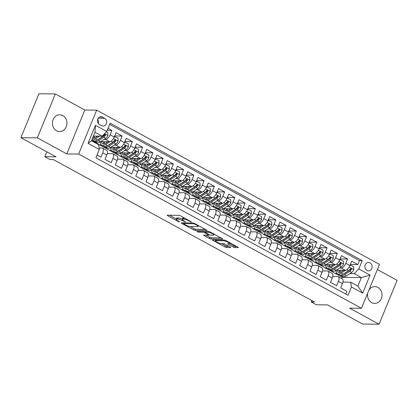 <?xml version="1.0" encoding="UTF-8"?>
<svg xmlns="http://www.w3.org/2000/svg" width="418" height="418" viewBox="0 0 418 418"><rect width="100%" height="100%" fill="white"/><g stroke="black" fill="none" stroke-linecap="round" stroke-linejoin="round"><path stroke-width="0.63" d="M191.585 222.094L180.649 215.887A1.285 0.272 -157.7 0 0 178.993 215.333L167.367 215.207A1.285 0.272 -157.7 0 0 167.179 215.265A1.285 0.272 -157.7 0 0 167.728 215.745L178.413 221.577L179.698 221.921L177.932 220.829A4.117 0.862 -157.7 0 1 176.192 219.288A4.117 0.862 -157.7 0 1 176.783 219.1L177.754 219.11A4.117 0.862 -157.7 0 1 183.037 220.887L185.576 222.031L183.941 220.897A4.117 0.862 -157.7 0 1 182.201 219.356A4.117 0.862 -157.7 0 1 182.791 219.163L183.758 219.173A4.117 0.862 -157.7 0 1 189.046 220.95L191.585 222.094M367.715 293.096A8.391 7.258 90.6 0 0 371.665 302.606A8.391 7.258 90.6 0 0 374.685 303.405A8.391 7.258 90.6 0 0 381.848 296.885A8.391 7.258 90.6 0 0 377.893 287.417A8.391 7.258 90.6 0 0 374.868 286.617A8.391 7.258 90.6 0 0 369.01 289.93M62.794 115.572A8.391 7.258 90.6 0 0 59.769 114.772A8.391 7.258 90.6 0 0 52.605 121.293A8.391 7.258 90.6 0 0 56.566 130.761A8.391 7.258 90.6 0 0 59.586 131.56A8.391 7.258 90.6 0 0 66.749 125.039A8.391 7.258 90.6 0 0 62.794 115.572M370.071 262.885A4.196 3.631 90.6 0 0 368.561 262.483A4.196 3.631 90.6 0 0 364.982 265.743A4.196 3.631 90.6 0 0 366.957 270.477A4.196 3.631 90.6 0 0 368.472 270.874A4.196 3.631 90.6 0 0 372.051 267.614A4.196 3.631 90.6 0 0 370.071 262.885M229.931 242.764L229.607 243.563A3.443 0.721 -157.7 0 1 229.111 243.725L227.836 243.71A1.285 0.272 -157.7 0 0 227.648 243.772A1.285 0.272 -157.7 0 0 228.197 244.253L233.275 247.022A1.285 0.272 -157.7 0 0 234.926 247.576L238.187 247.613A1.285 0.272 -157.7 0 0 238.375 247.555A1.285 0.272 -157.7 0 0 237.826 247.069L225.96 240.601A1.285 0.272 -157.7 0 0 224.309 240.042L212.678 239.916A1.285 0.272 -157.7 0 0 212.496 239.979A1.285 0.272 -157.7 0 0 213.039 240.46L224.905 246.933A1.285 0.272 -157.7 0 0 226.561 247.487L230.501 247.529A1.285 0.272 -157.7 0 0 230.684 247.472A1.285 0.272 -157.7 0 0 230.14 246.991L225.062 244.216A1.285 0.272 -157.7 0 0 223.411 243.663L221.456 243.642A3.443 0.721 -157.7 0 1 217.731 242.508A3.443 0.721 -157.7 0 1 215.578 240.867A3.443 0.721 -157.7 0 1 216.075 240.705L223.729 240.789A3.443 0.721 -157.7 0 1 227.449 241.923A3.443 0.721 -157.7 0 1 229.607 243.563L233.761 245.836A1.285 0.272 -157.7 0 0 235.412 246.39L236.604 246.406M37.354 137.851L66.817 153.918L84.817 110.018L55.359 93.951L37.354 137.851L20.9 137.674L55.996 156.813L44.804 156.693L49.93 159.488L53.222 159.524L314.524 302.026L311.232 301.995L316.353 304.785L327.545 304.91L362.641 324.049L379.095 324.227L397.1 280.326L377.365 269.563M66.817 153.918L78.662 154.043L361.481 308.285L349.636 308.16L379.095 324.227M206.905 230.553A1.285 0.272 -157.7 0 0 207.093 230.496A1.285 0.272 -157.7 0 0 206.549 230.01L194.678 223.541A1.285 0.272 -157.7 0 0 193.027 222.982L181.396 222.857A1.285 0.272 -157.7 0 0 181.213 222.919A1.285 0.272 -157.7 0 0 181.757 223.4L193.628 229.874A1.285 0.272 -157.7 0 0 195.279 230.428L207.004 230.323M210.317 232.068L222.188 238.542A1.285 0.272 -157.7 0 1 222.731 239.023A1.285 0.272 -157.7 0 1 222.548 239.086L210.918 238.96A1.285 0.272 -157.7 0 1 209.266 238.401L204.188 235.632A1.285 0.272 -157.7 0 1 203.644 235.151A1.285 0.272 -157.7 0 1 203.827 235.088L208.545 235.141A1.285 0.272 -157.7 0 0 208.728 235.083A1.285 0.272 -157.7 0 0 208.185 234.602L204.815 232.763A1.285 0.272 -157.7 0 0 203.164 232.204L198.252 232.152L196.847 231.384L208.666 231.515A1.285 0.272 -157.7 0 1 210.317 232.068M20.9 137.674L38.905 93.773L55.359 93.951M350.336 264.495L357.824 264.578L351.674 261.224L349.897 265.555L345.801 263.319A5.246 2.393 118.6 0 1 341.224 268.037L339.63 268.022M340.085 258.909L347.577 258.988L341.428 255.633L339.651 259.965L335.555 257.728A5.246 2.393 118.6 0 1 330.972 262.447L329.379 262.431M329.839 253.318L337.331 253.402L331.181 250.048L329.405 254.379L325.308 252.143A5.246 2.393 118.6 0 1 320.726 256.861L319.133 256.84M319.592 247.733L327.085 247.811L320.935 244.457L319.159 248.788L315.062 246.552A5.246 2.393 118.6 0 1 310.48 251.27L308.886 251.255M309.346 242.142L316.834 242.226L310.689 238.871L308.912 243.203L304.811 240.967A5.246 2.393 118.6 0 1 300.234 245.685L298.64 245.664M299.1 236.557L306.587 236.635L300.443 233.281L298.666 237.612L294.565 235.376A5.246 2.393 118.6 0 1 289.987 240.094L288.394 240.078M288.854 230.966L296.341 231.044L290.191 227.695L288.415 232.021L284.318 229.79A5.246 2.393 118.6 0 1 279.741 234.508L278.148 234.488M278.602 225.375L286.095 225.459L279.945 222.104L278.169 226.436L274.072 224.2A5.246 2.393 118.6 0 1 269.49 228.918L267.896 228.902M268.356 219.79L275.849 219.868L269.699 216.519L267.922 220.845L263.826 218.614A5.246 2.393 118.6 0 1 259.244 223.327L257.65 223.311M258.11 214.199L265.602 214.282L259.453 210.928L257.676 215.26L253.58 213.023A5.246 2.393 118.6 0 1 248.997 217.741L247.404 217.726M247.864 208.613L255.351 208.692L249.206 205.337L247.43 209.669L243.328 207.432A5.246 2.393 118.6 0 1 238.751 212.151L237.158 212.135M237.617 203.023L245.105 203.106L238.96 199.752L237.184 204.083L233.082 201.847A5.246 2.393 118.6 0 1 228.505 206.565L226.911 206.544M227.371 197.437L234.859 197.515L228.709 194.161L226.932 198.493L222.836 196.256A5.246 2.393 118.6 0 1 218.259 200.974L216.665 200.959M217.12 191.846L224.612 191.925L218.462 188.575L216.686 192.907L212.59 190.671A5.246 2.393 118.6 0 1 208.007 195.389L206.414 195.368M206.873 186.256L214.366 186.339L208.216 182.985L206.44 187.316L202.343 185.08A5.246 2.393 118.6 0 1 197.761 189.798L196.167 189.782M196.627 180.67L204.12 180.748L197.97 177.399L196.194 181.725L192.092 179.494A5.246 2.393 118.6 0 1 187.515 184.207L185.921 184.192M186.381 175.079L193.868 175.163L187.724 171.808L185.947 176.14L181.846 173.904A5.246 2.393 118.6 0 1 177.269 178.622L175.675 178.606M176.135 169.494L183.622 169.572L177.478 166.223L175.701 170.549L171.599 168.318A5.246 2.393 118.6 0 1 167.022 173.031L165.429 173.015M165.889 163.903L173.376 163.987L167.226 160.632L165.45 164.964L161.353 162.727A5.246 2.393 118.6 0 1 156.776 167.446L155.182 167.43M155.637 158.317L163.13 158.396L156.98 155.041L155.203 159.373L151.107 157.137A5.246 2.393 118.6 0 1 146.525 161.855L144.931 161.839M145.391 152.727L152.883 152.81L146.734 149.456L144.957 153.787L140.861 151.551A5.246 2.393 118.6 0 1 136.278 156.269L134.685 156.248M135.145 147.141L142.637 147.22L136.487 143.865L134.711 148.197L130.609 145.96A5.246 2.393 118.6 0 1 126.032 150.679L124.439 150.663M124.898 141.55L132.386 141.629L126.241 138.28L124.465 142.611L120.363 140.375A5.246 2.393 118.6 0 1 115.786 145.093L114.192 145.072M114.652 135.96L122.14 136.043L115.995 132.689L114.218 137.02A5.246 2.393 118.6 0 1 109.636 141.739L100.644 141.639M97.065 155.036L100.947 157.147L102.723 152.821A5.246 2.393 118.6 0 0 102.598 148.186A5.246 2.393 118.6 0 0 102.034 148.045L99.123 148.014M102.598 148.186L106.7 150.423A5.246 2.393 118.6 0 1 106.82 155.052L105.043 159.383L111.193 162.738L112.97 158.406A5.246 2.393 118.6 0 0 112.85 153.772A5.246 2.393 118.6 0 0 112.28 153.631L107.295 153.578M112.85 153.772L116.946 156.008A5.246 2.393 -61.4 0 1 117.066 160.643L115.29 164.974L121.439 168.329L123.216 163.997A5.246 2.393 118.6 0 0 123.096 159.362A5.246 2.393 118.6 0 0 122.531 159.221L117.542 159.169M123.096 159.362L127.192 161.599A5.246 2.393 -61.4 0 1 127.312 166.233L125.536 170.56L131.686 173.914L133.462 169.583A5.246 2.393 118.6 0 0 133.342 164.948A5.246 2.393 118.6 0 0 132.778 164.812L127.788 164.755M133.342 164.948L137.438 167.184A5.246 2.393 -61.4 0 1 137.564 171.819L135.787 176.15L141.932 179.505L143.708 175.173A5.246 2.393 118.6 0 0 143.588 170.539A5.246 2.393 118.6 0 0 143.024 170.398L138.034 170.345M143.588 170.539L147.69 172.775A5.246 2.393 -61.4 0 1 147.81 177.41L146.034 181.741L152.183 185.09L153.955 180.759A5.246 2.393 118.6 0 0 153.834 176.13A5.246 2.393 118.6 0 0 153.27 175.988L148.28 175.931M153.834 176.13L157.936 178.361A5.246 2.393 -61.4 0 1 158.056 182.995L156.28 187.327L162.43 190.681L164.206 186.35A5.246 2.393 118.6 0 0 164.081 181.715A5.246 2.393 118.6 0 0 163.516 181.574L158.532 181.522M164.081 181.715L168.182 183.951A5.246 2.393 -61.4 0 1 168.302 188.586L166.526 192.917L172.676 196.267L174.452 191.94A5.246 2.393 118.6 0 0 174.332 187.306A5.246 2.393 118.6 0 0 173.763 187.165L168.778 187.112M174.332 187.306L178.429 189.542A5.246 2.393 -61.4 0 1 178.549 194.171L176.772 198.503L182.922 201.857L184.699 197.526A5.246 2.393 118.6 0 0 184.578 192.891A5.246 2.393 118.6 0 0 184.014 192.75L179.024 192.698M184.578 192.891L188.675 195.128A5.246 2.393 -61.4 0 1 188.795 199.762L187.018 204.094L193.168 207.448L194.945 203.117A5.246 2.393 118.6 0 0 194.825 198.482A5.246 2.393 118.6 0 0 194.26 198.341L189.27 198.289M194.825 198.482L198.921 200.718A5.246 2.393 -61.4 0 1 199.046 205.353L197.27 209.679L203.414 213.034L205.191 208.702A5.246 2.393 118.6 0 0 205.071 204.068A5.246 2.393 118.6 0 0 204.506 203.932L199.517 203.874M205.071 204.068L209.172 206.304A5.246 2.393 -61.4 0 1 209.293 210.938L207.516 215.27L213.666 218.624L215.437 214.293A5.246 2.393 118.6 0 0 215.317 209.658A5.246 2.393 118.6 0 0 214.753 209.517L209.763 209.465M215.317 209.658L219.419 211.895A5.246 2.393 -61.4 0 1 219.539 216.529L217.762 220.856L223.912 224.21L225.689 219.878A5.246 2.393 118.6 0 0 225.563 215.244A5.246 2.393 118.6 0 0 224.999 215.108L220.014 215.051M225.563 215.244L229.665 217.48A5.246 2.393 -61.4 0 1 229.785 222.115L228.009 226.446L234.158 229.801L235.935 225.469A5.246 2.393 118.6 0 0 235.815 220.835A5.246 2.393 118.6 0 0 235.245 220.694L230.261 220.641M235.815 220.835L239.911 223.071A5.246 2.393 -61.4 0 1 240.031 227.706L238.255 232.037L244.405 235.386L246.181 231.06A5.246 2.393 118.6 0 0 246.061 226.425A5.246 2.393 118.6 0 0 245.497 226.284L240.507 226.227M246.061 226.425L250.157 228.656A5.246 2.393 -61.4 0 1 250.277 233.291L248.501 237.623L254.651 240.977L256.427 236.645A5.246 2.393 118.6 0 0 256.307 232.011A5.246 2.393 118.6 0 0 255.743 231.87L250.753 231.818M256.307 232.011L260.404 234.247A5.246 2.393 -61.4 0 1 260.529 238.882L258.752 243.213L264.897 246.563L266.674 242.236A5.246 2.393 118.6 0 0 266.553 237.602A5.246 2.393 118.6 0 0 265.989 237.461L260.999 237.408M266.553 237.602L270.655 239.838A5.246 2.393 -61.4 0 1 270.775 244.467L268.999 248.799L275.149 252.153L276.92 247.822A5.246 2.393 118.6 0 0 276.8 243.187A5.246 2.393 118.6 0 0 276.235 243.046L271.251 242.994M276.8 243.187L280.901 245.423A5.246 2.393 -61.4 0 1 281.021 250.058L279.245 254.39L285.395 257.744L287.171 253.412A5.246 2.393 118.6 0 0 287.046 248.778A5.246 2.393 118.6 0 0 286.482 248.637L281.497 248.585M287.046 248.778L291.147 251.014A5.246 2.393 -61.4 0 1 291.268 255.649L289.491 259.975L295.641 263.33L297.417 258.998A5.246 2.393 118.6 0 0 297.297 254.363A5.246 2.393 118.6 0 0 296.728 254.228L291.743 254.17M297.297 254.363L301.394 256.6A5.246 2.393 -61.4 0 1 301.514 261.234L299.737 265.566L305.887 268.92L307.664 264.589A5.246 2.393 118.6 0 0 307.543 259.954A5.246 2.393 118.6 0 0 306.979 259.813L301.989 259.761M307.543 259.954L311.64 262.19A5.246 2.393 -61.4 0 1 311.76 266.825L309.984 271.157L316.133 274.506L317.91 270.174A5.246 2.393 118.6 0 0 317.79 265.545A5.246 2.393 118.6 0 0 317.225 265.404L312.236 265.346M317.79 265.545L321.886 267.776A5.246 2.393 -61.4 0 1 322.012 272.411L320.235 276.742L326.38 280.097L328.156 275.765A5.246 2.393 118.6 0 0 328.036 271.13A5.246 2.393 118.6 0 0 327.472 270.989L322.482 270.937M328.036 271.13L332.138 273.367A5.246 2.393 -61.4 0 1 332.258 278.001L330.481 282.333L336.631 285.682L338.402 281.356A5.246 2.393 118.6 0 0 338.282 276.721A5.246 2.393 118.6 0 0 337.718 276.58L332.733 276.528M334.201 267.959L333.893 267.959M326.824 267.881L324.901 267.86L326.704 267.76M330.779 270.117L328.997 270.096L324.901 267.86M349.897 265.555A5.246 2.393 -61.4 0 1 345.32 270.274L336.328 270.174M323.955 262.373L323.647 262.368M316.578 262.295L314.649 262.274L316.457 262.175M320.533 264.526L318.751 264.505L314.649 262.274M339.651 259.965A5.246 2.393 -61.4 0 1 335.074 264.683L326.077 264.589M313.709 256.783L313.395 256.783M306.331 256.704L304.403 256.683L306.211 256.584M310.287 258.941L308.505 258.92L304.403 256.683M329.405 254.379A5.246 2.393 -61.4 0 1 324.828 259.097L315.83 258.998M303.463 251.197L303.149 251.192M296.08 251.113L294.157 251.093L295.96 250.993M300.04 253.35L298.253 253.329L294.157 251.093M319.159 248.788A5.246 2.393 -61.4 0 1 314.582 253.507L305.584 253.407M293.217 245.606L292.903 245.606M285.834 245.528L283.911 245.507L285.713 245.408M289.794 247.759L288.007 247.743L283.911 245.507M308.912 243.203A5.246 2.393 -61.4 0 1 304.33 247.916L295.338 247.822M282.97 240.021L282.657 240.016M275.587 239.937L273.665 239.916L275.467 239.817M279.543 242.174L277.761 242.153L273.665 239.916M298.666 237.612A5.246 2.393 -61.4 0 1 294.084 242.33L285.092 242.231M272.719 234.43L272.411 234.425M265.341 234.352L263.418 234.331L265.221 234.232M269.296 236.583L267.515 236.567L263.418 234.331M288.415 232.021A5.246 2.393 -61.4 0 1 283.838 236.74L274.845 236.645M262.473 228.839L262.164 228.839M255.095 228.761L253.167 228.74L254.975 228.641M259.05 230.997L257.269 230.976L253.167 228.74M278.169 226.436A5.246 2.393 -61.4 0 1 273.591 231.154L264.594 231.055M252.226 223.254L251.913 223.249M244.849 223.175L242.921 223.155L244.729 223.055M248.804 225.406L247.022 225.391L242.921 223.155M267.922 220.845A5.246 2.393 -61.4 0 1 263.345 225.563L254.348 225.469M241.98 217.663L241.667 217.663M234.597 217.585L232.674 217.564L234.477 217.464M238.558 219.821L236.771 219.8L232.674 217.564M257.676 215.26A5.246 2.393 -61.4 0 1 253.099 219.978L244.102 219.878M231.734 212.078L231.42 212.072M224.351 211.999L222.428 211.978L224.231 211.874M228.312 214.23L226.525 214.209L222.428 211.978M247.43 209.669A5.246 2.393 -61.4 0 1 242.848 214.387L233.855 214.293M221.488 206.487L221.174 206.487M214.105 206.408L212.182 206.387L213.985 206.288M218.06 208.645L216.278 208.624L212.182 206.387M237.184 204.083A5.246 2.393 -61.4 0 1 232.601 208.801L223.609 208.702M211.236 200.901L210.928 200.896M203.859 200.818L201.936 200.797L203.738 200.697M207.814 203.054L206.032 203.033L201.936 200.797M226.932 198.493A5.246 2.393 -61.4 0 1 222.355 203.211L213.363 203.111M200.99 195.31L200.682 195.305M193.612 195.232L191.684 195.211L193.492 195.112M197.568 197.463L195.786 197.448L191.684 195.211M216.686 192.907A5.246 2.393 -61.4 0 1 212.109 197.62L203.111 197.526M190.744 189.725L190.43 189.72M183.366 189.641L181.438 189.62L183.246 189.521M187.321 191.878L185.54 191.857L181.438 189.62M206.44 187.316A5.246 2.393 -61.4 0 1 201.863 192.034L192.865 191.935M180.498 184.134L180.184 184.129M173.115 184.056L171.192 184.035L172.995 183.936M177.075 186.287L175.288 186.271L171.192 184.035M196.194 181.725A5.246 2.393 -61.4 0 1 191.616 186.444L182.619 186.35M170.251 178.543L169.938 178.543M162.868 178.465L160.946 178.444L162.748 178.345M166.829 180.701L165.042 180.68L160.946 178.444M185.947 176.14A5.246 2.393 -61.4 0 1 181.365 180.858L172.373 180.759M160.005 172.958L159.692 172.953M152.622 172.88L150.699 172.859L152.502 172.759M156.578 175.111L154.796 175.09L150.699 172.859M175.701 170.549A5.246 2.393 -61.4 0 1 171.119 175.267L162.127 175.173M149.754 167.367L149.445 167.367M142.376 167.289L140.453 167.268L142.256 167.169M146.331 169.525L144.55 169.504L140.453 167.268M165.45 164.964A5.246 2.393 -61.4 0 1 160.873 169.682L151.88 169.583M139.507 161.782L139.199 161.776M132.13 161.698L130.202 161.682L132.01 161.578M136.085 163.934L134.303 163.913L130.202 161.682M155.203 159.373A5.246 2.393 -61.4 0 1 150.626 164.091L141.629 163.992M129.261 156.191L128.948 156.191M121.884 156.113L119.956 156.092L121.763 155.992M125.839 158.344L124.057 158.328L119.956 156.092M144.957 153.787A5.246 2.393 -61.4 0 1 140.38 158.506L131.383 158.406M119.015 150.605L118.702 150.6M111.632 150.522L109.709 150.501L111.512 150.402M115.593 152.758L113.806 152.737L109.709 150.501M134.711 148.197A5.246 2.393 -61.4 0 1 130.134 152.915L121.136 152.816M108.769 145.015L108.455 145.009M101.386 144.936L99.463 144.915L101.266 144.816M105.346 147.167L103.559 147.152L99.463 144.915M124.465 142.611A5.246 2.393 -61.4 0 1 119.882 147.324L110.89 147.23M99.458 124.444L101.71 125.672A4.065 3.516 90.6 0 0 103.173 126.058A4.065 3.516 90.6 0 0 106.642 122.902A4.065 3.516 90.6 0 0 104.725 118.315L102.473 117.087A4.065 3.516 90.6 0 0 101.01 116.7A4.065 3.516 90.6 0 0 97.54 119.861A4.065 3.516 90.6 0 0 99.458 124.444M78.662 154.043L96.668 110.148L379.487 264.39L361.481 308.285M357.824 264.578L359.454 260.602L362.218 260.633L110.138 123.158L106.736 131.461L102.154 136.179L93.418 136.085M362.218 260.633L358.811 268.936L370.087 275.086L362.688 293.117L351.418 286.973L348.011 295.275L95.931 157.8L99.338 149.498L88.067 143.348L95.461 125.316L106.736 131.461M95.095 141.582L93.313 141.561L91.563 140.605M107.17 130.406L111.893 130.453L110.117 134.784A5.246 2.393 118.6 0 1 105.54 139.502L103.946 139.487M98.523 139.424L98.209 139.424M345.743 294.037L346.877 291.273L340.727 287.918L342.504 283.587A5.246 2.393 -61.4 0 0 342.384 278.952L338.282 276.721M122.14 136.043L120.363 140.375M132.386 141.629L130.609 145.96M142.637 147.22L140.861 151.551M152.883 152.81L151.107 157.137M163.13 158.396L161.353 162.727M173.376 163.987L171.599 168.318M183.622 169.572L181.846 173.904M193.868 175.163L192.092 179.494M204.12 180.748L202.343 185.08M214.366 186.339L212.59 190.671M224.612 191.925L222.836 196.256M234.859 197.515L233.082 201.847M245.105 203.106L243.328 207.432M255.351 208.692L253.58 213.023M265.602 214.282L263.826 218.614M275.849 219.868L274.072 224.2M286.095 225.459L284.318 229.79M296.341 231.044L294.565 235.376M306.587 236.635L304.811 240.967M316.834 242.226L315.062 246.552M327.085 247.811L325.308 252.143M337.331 253.402L335.555 257.728M347.577 258.988L345.801 263.319M359.454 260.602L109.647 124.365M111.893 130.453L108.016 128.336M341.799 278.634L342.321 277.359L361.408 277.568L354.234 273.654L349.876 273.607M344.453 273.55L344.139 273.544M337.07 273.471L335.147 273.45L336.95 273.351M342.321 277.359L335.147 273.45M102.154 136.179L94.98 132.266L91.479 140.809L98.653 144.722L99.338 149.498M84.817 110.018L96.668 110.148M311.823 300.552L311.232 301.995M46.811 151.807L44.804 156.693M342.979 282.113L350.728 282.197L357.902 286.111L361.408 277.568L370.087 275.086M319.023 264.51L324.948 267.739M308.777 258.92L314.702 262.154M298.525 253.334L304.456 256.563M288.279 247.743L294.204 250.978M278.033 242.158L283.958 245.387M267.786 236.567L273.712 239.801M257.54 230.982L263.465 234.211M247.294 225.391L253.219 228.625M237.043 219.805L242.973 223.034M226.796 214.215L232.721 217.444M216.55 208.624L222.475 211.858M206.304 203.038L212.229 206.267M196.058 197.448L201.983 200.682M185.811 191.862L191.737 195.091M175.56 186.271L181.485 189.506M165.314 180.686L171.239 183.915M155.068 175.095L160.993 178.324M144.821 169.504L150.746 172.738M134.575 163.919L140.5 167.148M124.329 158.328L130.254 161.562M114.077 152.742L120.003 155.971M103.831 147.152L109.756 150.386M93.585 141.566L99.51 144.795M329.269 270.101L335.194 273.33M99.646 142.23L100.409 142.648M109.892 147.82L110.655 148.233M120.138 153.406L120.901 153.824M130.385 158.997L131.147 159.41M140.631 164.582L141.394 165M150.882 170.173L151.64 170.586M161.129 175.759L161.891 176.177M171.375 181.349L172.138 181.762M181.621 186.935L182.384 187.353M191.867 192.526L192.63 192.944M202.113 198.116L202.876 198.529M212.365 203.702L213.123 204.12M222.611 209.293L223.374 209.705M232.857 214.878L233.62 215.296M243.104 220.469L243.866 220.882M253.35 226.054L254.113 226.472M263.596 231.645L264.359 232.058M273.847 237.236L274.605 237.649M284.094 242.821L284.857 243.239M294.34 248.412L295.103 248.825M304.586 253.998L305.349 254.416M314.832 259.588L315.595 260.001M325.079 265.174L325.841 265.592M351.418 286.973L350.728 282.197M354.234 273.654L358.811 268.936M335.33 270.765L336.088 271.178M94.98 132.266L95.461 125.316M91.479 140.809L88.067 143.348M362.688 293.117L357.902 286.111M98.267 123.378A4.065 3.516 90.6 0 0 97.692 119.292M184.526 218.003A4.117 0.862 -157.7 0 0 184.249 217.987L183.758 219.173M182.201 219.356L182.687 218.17A4.117 0.862 -157.7 0 1 183.277 217.977L184.249 217.987M182.305 219.1A4.117 0.862 -157.7 0 0 178.24 217.924L177.754 219.11M176.192 219.288L176.678 218.102A4.117 0.862 -157.7 0 1 177.269 217.914L178.24 217.924M169.436 215.228L176.318 218.98M190.232 226.572L194.114 228.688A1.285 0.272 -157.7 0 0 195.765 229.242L205.322 229.346M194.882 224.132L193.722 223.745L183.518 223.635L185.226 224.806A4.117 0.862 -157.7 0 0 190.514 226.587L197.489 226.66A4.117 0.862 -157.7 0 0 198.085 226.467A4.117 0.862 -157.7 0 0 196.34 224.926L194.882 224.132L195.044 223.74M220.965 237.873L211.404 237.769L210.918 238.96M205.896 235.115L209.752 237.215A1.285 0.272 -157.7 0 0 211.404 237.769M205.437 231.65L205.301 231.577A1.285 0.272 -157.7 0 0 205.107 231.473M213.436 235.193A3.443 0.721 -157.7 0 0 213.932 235.036A3.443 0.721 -157.7 0 0 211.78 233.39A3.443 0.721 -157.7 0 0 208.054 232.262L205.358 232.23A1.285 0.272 -157.7 0 0 205.175 232.293A1.285 0.272 -157.7 0 0 205.719 232.774L209.089 234.608A1.285 0.272 -157.7 0 0 210.74 235.167L213.436 235.193M221.54 243.642L225.396 245.747A1.285 0.272 -157.7 0 0 227.047 246.301L228.918 246.322M214.747 239.942L215.735 240.481M97.739 136.132L95.492 137.6A8.329 3.799 118.6 0 1 92.535 138.233M99.646 136.153L95.309 138.985A10.032 4.577 118.6 0 1 91.892 139.8M106.365 131.842L107.797 132.626L107.849 135.557A3.475 1.583 118.6 0 1 105.764 138.301L100.435 141.775A10.032 4.577 118.6 0 1 96.694 142.449L94.745 141.388A10.032 4.577 -61.4 0 0 98.486 140.714L103.816 137.235A3.475 1.583 -61.4 0 0 105.456 135.385L105.143 134.309L104.228 134.716A3.475 1.583 118.6 0 1 102.588 136.566L97.258 140.046A10.032 4.577 118.6 0 1 93.517 140.72L91.882 139.826M96.37 137.026A8.329 3.799 118.6 0 1 96.527 136.116M93.46 136.085A10.032 4.577 -61.4 0 0 93.292 137.741M94.191 140.95A10.032 4.577 -61.4 0 0 94.745 141.388M93.136 136.77A8.329 3.799 -61.4 0 0 93.533 138.374M105.456 135.385L104.51 135.375A1.771 0.81 118.6 0 1 103.998 135.855L98.669 139.335A8.329 3.799 118.6 0 1 97.373 139.967M94.458 138.144A8.329 3.799 118.6 0 1 94.405 136.096M107.99 141.718L105.738 143.191A8.329 3.799 118.6 0 1 102.635 143.75A8.329 3.799 118.6 0 1 101.469 141.65M109.939 141.712L105.555 144.571A10.032 4.577 118.6 0 1 101.82 145.245A10.032 4.577 118.6 0 1 100.362 141.822M114.417 136.534L118.048 138.217L118.095 141.148A3.475 1.583 118.6 0 1 116.011 143.886L110.681 147.366A10.032 4.577 118.6 0 1 106.94 148.04L104.996 146.979A10.032 4.577 -61.4 0 0 108.732 146.305L114.062 142.825A3.475 1.583 -61.4 0 0 115.702 140.976L115.394 139.899L114.475 140.302A3.475 1.583 118.6 0 1 112.834 142.157L107.504 145.631A10.032 4.577 118.6 0 1 103.763 146.305L101.82 145.245M106.616 142.616A8.329 3.799 118.6 0 1 106.773 141.707M114.971 136.54L114.072 137.355M103.706 141.676A10.032 4.577 -61.4 0 0 103.539 143.332M104.437 146.54A10.032 4.577 -61.4 0 0 104.996 146.979M103.377 141.671A8.329 3.799 -61.4 0 0 103.779 143.959M115.702 140.976L114.757 140.965A1.771 0.81 118.6 0 1 114.245 141.441L108.915 144.921A8.329 3.799 118.6 0 1 107.625 145.558M104.704 143.735A8.329 3.799 118.6 0 1 104.657 141.686M118.237 147.308L115.985 148.777A8.329 3.799 118.6 0 1 112.881 149.336A8.329 3.799 118.6 0 1 111.716 147.24M120.185 147.303L115.802 150.161A10.032 4.577 118.6 0 1 112.066 150.835A10.032 4.577 118.6 0 1 110.608 147.413M124.663 142.12L128.295 143.802L128.347 146.734A3.475 1.583 118.6 0 1 126.257 149.477L120.927 152.957A10.032 4.577 118.6 0 1 117.186 153.631L115.243 152.565A10.032 4.577 -61.4 0 0 118.978 151.891L124.308 148.416A3.475 1.583 -61.4 0 0 125.954 146.561L125.64 145.485L124.721 145.892A3.475 1.583 118.6 0 1 123.08 147.742L117.751 151.222A10.032 4.577 118.6 0 1 114.009 151.896L112.066 150.835M116.862 148.202A8.329 3.799 118.6 0 1 117.019 147.293M125.217 142.125L124.318 142.946M113.952 147.261A10.032 4.577 -61.4 0 0 113.785 148.918M114.684 152.126A10.032 4.577 -61.4 0 0 115.243 152.565M113.623 147.256A8.329 3.799 -61.4 0 0 114.03 149.55M125.954 146.561L125.003 146.551A1.771 0.81 118.6 0 1 124.491 147.031L119.161 150.511A8.329 3.799 118.6 0 1 117.871 151.144M114.95 149.32A8.329 3.799 118.6 0 1 114.903 147.272M128.483 152.899L126.231 154.367A8.329 3.799 118.6 0 1 123.127 154.926A8.329 3.799 118.6 0 1 121.962 152.826M130.432 152.889L126.053 155.747A10.032 4.577 118.6 0 1 122.312 156.421A10.032 4.577 118.6 0 1 120.854 153.004M134.909 147.711L138.541 149.393L138.593 152.324A3.475 1.583 118.6 0 1 136.503 155.062L131.174 158.542A10.032 4.577 118.6 0 1 127.433 159.216L125.489 158.156A10.032 4.577 -61.4 0 0 129.23 157.481L134.554 154.002A3.475 1.583 -61.4 0 0 136.2 152.152L135.887 151.076L134.967 151.483A3.475 1.583 118.6 0 1 133.326 153.333L127.997 156.813A10.032 4.577 118.6 0 1 124.261 157.487L122.312 156.421M127.114 153.793A8.329 3.799 118.6 0 1 127.265 152.883M135.469 147.716L134.565 148.536M124.203 152.852A10.032 4.577 -61.4 0 0 124.031 154.508M124.93 157.717A10.032 4.577 -61.4 0 0 125.489 158.156M123.869 152.847A8.329 3.799 -61.4 0 0 124.277 155.141M136.2 152.152L135.254 152.142A1.771 0.81 118.6 0 1 134.737 152.622L129.408 156.097A8.329 3.799 118.6 0 1 128.117 156.734M125.196 154.911A8.329 3.799 118.6 0 1 125.149 152.863M138.729 158.485L136.477 159.953A8.329 3.799 118.6 0 1 133.373 160.512A8.329 3.799 118.6 0 1 132.213 158.417M140.678 158.479L136.299 161.338A10.032 4.577 118.6 0 1 132.558 162.012A10.032 4.577 118.6 0 1 131.1 158.589M145.156 153.296L148.787 154.979L148.839 157.915A3.475 1.583 118.6 0 1 146.749 160.653L141.42 164.133A10.032 4.577 118.6 0 1 137.684 164.807L135.735 163.741A10.032 4.577 -61.4 0 0 139.476 163.067L144.806 159.592A3.475 1.583 -61.4 0 0 146.446 157.738L146.133 156.661L145.218 157.069A3.475 1.583 118.6 0 1 143.573 158.918L138.243 162.398A10.032 4.577 118.6 0 1 134.507 163.072L132.558 162.012M137.36 159.378A8.329 3.799 118.6 0 1 137.512 158.474M145.715 153.307L144.811 154.122M134.45 158.438A10.032 4.577 -61.4 0 0 134.277 160.099M135.176 163.302A10.032 4.577 -61.4 0 0 135.735 163.741M134.115 158.438A8.329 3.799 -61.4 0 0 134.523 160.726M146.446 157.738L145.501 157.732A1.771 0.81 118.6 0 1 144.983 158.208L139.654 161.688A8.329 3.799 118.6 0 1 138.363 162.32M135.442 160.496A8.329 3.799 118.6 0 1 135.395 158.448M148.975 164.075L146.728 165.544A8.329 3.799 118.6 0 1 143.62 166.103A8.329 3.799 118.6 0 1 142.46 164.002M150.924 164.065L146.546 166.923A10.032 4.577 118.6 0 1 142.804 167.597A10.032 4.577 118.6 0 1 141.347 164.18M155.407 158.887L159.033 160.569L159.086 163.501A3.475 1.583 118.6 0 1 156.996 166.239L151.666 169.718A10.032 4.577 118.6 0 1 147.93 170.392L145.981 169.332A10.032 4.577 -61.4 0 0 149.722 168.658L155.052 165.178A3.475 1.583 -61.4 0 0 156.693 163.328L156.379 162.252L155.465 162.659A3.475 1.583 118.6 0 1 153.819 164.509L148.494 167.989A10.032 4.577 118.6 0 1 144.753 168.663L142.804 167.597M147.606 164.969A8.329 3.799 118.6 0 1 147.763 164.06M155.961 158.892L155.062 159.713M144.696 164.028A10.032 4.577 -61.4 0 0 144.529 165.685M145.422 168.893A10.032 4.577 -61.4 0 0 145.981 169.332M144.362 164.023A8.329 3.799 -61.4 0 0 144.769 166.317M156.693 163.328L155.747 163.318A1.771 0.81 118.6 0 1 155.23 163.799L149.9 167.273A8.329 3.799 118.6 0 1 148.609 167.911M145.694 166.087A8.329 3.799 118.6 0 1 145.642 164.039M159.221 169.661L156.975 171.129A8.329 3.799 118.6 0 1 153.871 171.694A8.329 3.799 118.6 0 1 152.706 169.593M161.17 169.656L156.792 172.514A10.032 4.577 118.6 0 1 153.051 173.188A10.032 4.577 118.6 0 1 151.593 169.765M165.653 164.478L169.28 166.16L169.332 169.091A3.475 1.583 118.6 0 1 167.247 171.829L161.918 175.309A10.032 4.577 118.6 0 1 158.176 175.983L156.227 174.923A10.032 4.577 -61.4 0 0 159.969 174.249L165.298 170.769A3.475 1.583 -61.4 0 0 166.939 168.919L166.625 167.837L165.711 168.245A3.475 1.583 118.6 0 1 164.07 170.095L158.741 173.574A10.032 4.577 118.6 0 1 155 174.249L153.051 173.188M157.852 170.554A8.329 3.799 118.6 0 1 158.009 169.651M166.207 164.483L165.309 165.298M154.942 169.614A10.032 4.577 -61.4 0 0 154.775 171.275M155.674 174.484A10.032 4.577 -61.4 0 0 156.227 174.923M154.613 169.614A8.329 3.799 -61.4 0 0 155.015 171.902M166.939 168.919L165.993 168.909A1.771 0.81 118.6 0 1 165.481 169.384L160.151 172.864A8.329 3.799 118.6 0 1 158.856 173.496M155.94 171.673A8.329 3.799 118.6 0 1 155.888 169.624M169.473 175.252L167.221 176.72A8.329 3.799 118.6 0 1 164.117 177.279A8.329 3.799 118.6 0 1 162.952 175.179M171.422 175.241L167.038 178.105A10.032 4.577 118.6 0 1 163.302 178.779A10.032 4.577 118.6 0 1 161.844 175.356M175.9 170.063L179.531 171.746L179.578 174.677A3.475 1.583 118.6 0 1 177.493 177.42L172.164 180.895A10.032 4.577 118.6 0 1 168.423 181.569L166.479 180.508A10.032 4.577 -61.4 0 0 170.215 179.834L175.544 176.354A3.475 1.583 -61.4 0 0 177.185 174.505L176.877 173.428L175.957 173.836A3.475 1.583 118.6 0 1 174.316 175.685L168.987 179.165A10.032 4.577 118.6 0 1 165.246 179.839L163.302 178.779M168.099 176.145A8.329 3.799 118.6 0 1 168.255 175.236M176.453 170.069L175.555 170.889M165.188 175.205A10.032 4.577 -61.4 0 0 165.021 176.861M165.92 180.069A10.032 4.577 -61.4 0 0 166.479 180.508M164.859 175.199A8.329 3.799 -61.4 0 0 165.262 177.493M177.185 174.505L176.239 174.494A1.771 0.81 118.6 0 1 175.727 174.975L170.398 178.455A8.329 3.799 118.6 0 1 169.107 179.087M166.186 177.263A8.329 3.799 118.6 0 1 166.139 175.215M179.719 180.837L177.467 182.311A8.329 3.799 118.6 0 1 174.363 182.87A8.329 3.799 118.6 0 1 173.198 180.769M181.668 180.832L177.284 183.69A10.032 4.577 118.6 0 1 173.548 184.364A10.032 4.577 118.6 0 1 172.091 180.942M186.146 175.654L189.777 177.336L189.829 180.268A3.475 1.583 118.6 0 1 187.739 183.006L182.41 186.485A10.032 4.577 118.6 0 1 178.669 187.159L176.725 186.099A10.032 4.577 -61.4 0 0 180.461 185.425L185.791 181.945A3.475 1.583 -61.4 0 0 187.436 180.095L187.123 179.014L186.203 179.421A3.475 1.583 118.6 0 1 184.563 181.276L179.233 184.751A10.032 4.577 118.6 0 1 175.492 185.425L173.548 184.364M178.345 181.736A8.329 3.799 118.6 0 1 178.502 180.827M186.7 175.659L185.801 176.474M175.435 180.79A10.032 4.577 -61.4 0 0 175.267 182.452M176.166 185.66A10.032 4.577 -61.4 0 0 176.725 186.099M175.105 180.79A8.329 3.799 -61.4 0 0 175.513 183.079M187.436 180.095L186.485 180.085A1.771 0.81 118.6 0 1 185.973 180.56L180.644 184.04A8.329 3.799 118.6 0 1 179.353 184.672M176.433 182.849A8.329 3.799 118.6 0 1 176.386 180.801M189.965 186.428L187.713 187.896A8.329 3.799 118.6 0 1 184.61 188.455A8.329 3.799 118.6 0 1 183.445 186.355M191.914 186.418L187.536 189.281A10.032 4.577 118.6 0 1 183.795 189.955A10.032 4.577 118.6 0 1 182.337 186.532M196.392 181.24L200.023 182.922L200.076 185.853A3.475 1.583 118.6 0 1 197.986 188.596L192.656 192.071A10.032 4.577 118.6 0 1 188.92 192.745L186.971 191.684A10.032 4.577 -61.4 0 0 190.712 191.01L196.037 187.53A3.475 1.583 -61.4 0 0 197.683 185.681L197.369 184.604L196.45 185.012A3.475 1.583 118.6 0 1 194.809 186.862L189.479 190.342A10.032 4.577 118.6 0 1 185.744 191.016L183.795 189.955M188.596 187.321A8.329 3.799 118.6 0 1 188.748 186.412M196.951 181.245L196.047 182.065M185.686 186.381A10.032 4.577 -61.4 0 0 185.514 188.037M186.412 191.245A10.032 4.577 -61.4 0 0 186.971 191.684M185.352 186.376A8.329 3.799 -61.4 0 0 185.759 188.67M197.683 185.681L196.737 185.67A1.771 0.81 118.6 0 1 196.22 186.151L190.89 189.631A8.329 3.799 118.6 0 1 189.6 190.263M186.679 188.44A8.329 3.799 118.6 0 1 186.632 186.391M200.212 192.014L197.96 193.487A8.329 3.799 118.6 0 1 194.856 194.046A8.329 3.799 118.6 0 1 193.696 191.946M202.16 192.008L197.782 194.866A10.032 4.577 118.6 0 1 194.041 195.54A10.032 4.577 118.6 0 1 192.583 192.123M206.638 186.83L210.27 188.513L210.322 191.444A3.475 1.583 118.6 0 1 208.232 194.182L202.902 197.662A10.032 4.577 118.6 0 1 199.167 198.336L197.218 197.275A10.032 4.577 -61.4 0 0 200.959 196.601L206.288 193.121A3.475 1.583 -61.4 0 0 207.929 191.272L207.615 190.195L206.701 190.598A3.475 1.583 118.6 0 1 205.055 192.452L199.726 195.927A10.032 4.577 118.6 0 1 195.99 196.601L194.041 195.54M198.843 192.912A8.329 3.799 118.6 0 1 198.999 192.003M207.197 186.836L206.293 187.651M195.932 191.972A10.032 4.577 -61.4 0 0 195.76 193.628M196.659 196.836A10.032 4.577 -61.4 0 0 197.218 197.275M195.598 191.966A8.329 3.799 -61.4 0 0 196.005 194.255M207.929 191.272L206.983 191.261A1.771 0.81 118.6 0 1 206.466 191.737L201.136 195.216A8.329 3.799 118.6 0 1 199.846 195.854M196.925 194.03A8.329 3.799 118.6 0 1 196.878 191.982M210.458 197.604L208.211 199.072A8.329 3.799 118.6 0 1 205.102 199.632A8.329 3.799 118.6 0 1 203.942 197.536M212.407 197.599L208.028 200.457A10.032 4.577 118.6 0 1 204.287 201.131A10.032 4.577 118.6 0 1 202.829 197.709M216.89 192.416L220.516 194.098L220.568 197.03A3.475 1.583 118.6 0 1 218.478 199.773L213.149 203.252A10.032 4.577 118.6 0 1 209.413 203.927L207.464 202.861A10.032 4.577 -61.4 0 0 211.205 202.187L216.534 198.712A3.475 1.583 -61.4 0 0 218.175 196.857L217.862 195.781L216.947 196.188A3.475 1.583 118.6 0 1 215.301 198.038L209.977 201.518A10.032 4.577 118.6 0 1 206.236 202.192L204.287 201.131M209.089 198.498A8.329 3.799 118.6 0 1 209.246 197.594M217.444 192.426L216.545 193.241M206.178 197.557A10.032 4.577 -61.4 0 0 206.011 199.214M206.905 202.422A10.032 4.577 -61.4 0 0 207.464 202.861M205.844 197.552A8.329 3.799 -61.4 0 0 206.252 199.846M218.175 196.857L217.229 196.847A1.771 0.81 118.6 0 1 216.712 197.327L211.383 200.807A8.329 3.799 118.6 0 1 210.092 201.439M207.176 199.616A8.329 3.799 118.6 0 1 207.124 197.568M220.709 203.195L218.457 204.663A8.329 3.799 118.6 0 1 215.354 205.222A8.329 3.799 118.6 0 1 214.188 203.122M222.653 203.185L218.274 206.043A10.032 4.577 118.6 0 1 214.533 206.717A10.032 4.577 118.6 0 1 213.076 203.3M227.136 198.007L230.762 199.689L230.814 202.62A3.475 1.583 118.6 0 1 228.73 205.358L223.4 208.838A10.032 4.577 118.6 0 1 219.659 209.512L217.71 208.451A10.032 4.577 -61.4 0 0 221.451 207.777L226.781 204.297A3.475 1.583 -61.4 0 0 228.421 202.448L228.108 201.371L227.193 201.779A3.475 1.583 118.6 0 1 225.553 203.629L220.223 207.109A10.032 4.577 118.6 0 1 216.482 207.783L214.533 206.717M219.335 204.089A8.329 3.799 118.6 0 1 219.492 203.179M227.69 198.012L226.791 198.832M216.425 203.148A10.032 4.577 -61.4 0 0 216.258 204.804M217.156 208.012A10.032 4.577 -61.4 0 0 217.71 208.451M216.096 203.143A8.329 3.799 -61.4 0 0 216.498 205.437M228.421 202.448L227.476 202.437A1.771 0.81 118.6 0 1 226.964 202.918L221.634 206.393A8.329 3.799 118.6 0 1 220.338 207.03M217.423 205.207A8.329 3.799 118.6 0 1 217.37 203.158M230.955 208.781L228.703 210.249A8.329 3.799 118.6 0 1 225.6 210.808A8.329 3.799 118.6 0 1 224.435 208.713M232.904 208.775L228.521 211.633A10.032 4.577 118.6 0 1 224.785 212.307A10.032 4.577 118.6 0 1 223.327 208.885M237.382 203.592L241.014 205.275L241.061 208.211A3.475 1.583 118.6 0 1 238.976 210.949L233.646 214.429A10.032 4.577 118.6 0 1 229.905 215.103L227.962 214.042A10.032 4.577 -61.4 0 0 231.697 213.363L237.027 209.888A3.475 1.583 -61.4 0 0 238.668 208.039L238.359 206.957L237.44 207.365A3.475 1.583 118.6 0 1 235.799 209.214L230.47 212.694A10.032 4.577 118.6 0 1 226.728 213.368L224.785 212.307M229.581 209.674A8.329 3.799 118.6 0 1 229.738 208.77M237.936 203.603L237.037 204.418M226.671 208.734A10.032 4.577 -61.4 0 0 226.504 210.395M227.402 213.598A10.032 4.577 -61.4 0 0 227.962 214.042M226.342 208.734A8.329 3.799 -61.4 0 0 226.744 211.022M238.668 208.039L237.722 208.028A1.771 0.81 118.6 0 1 237.21 208.504L231.88 211.983A8.329 3.799 118.6 0 1 230.59 212.616M227.669 210.792A8.329 3.799 118.6 0 1 227.622 208.744M241.202 214.371L238.95 215.84A8.329 3.799 118.6 0 1 235.846 216.399A8.329 3.799 118.6 0 1 234.681 214.298M243.151 214.361L238.767 217.219A10.032 4.577 118.6 0 1 235.031 217.898A10.032 4.577 118.6 0 1 233.573 214.476M247.628 209.183L251.26 210.865L251.312 213.797A3.475 1.583 118.6 0 1 249.222 216.534L243.893 220.014A10.032 4.577 118.6 0 1 240.151 220.688L238.208 219.628A10.032 4.577 -61.4 0 0 241.944 218.954L247.273 215.474A3.475 1.583 -61.4 0 0 248.919 213.624L248.605 212.548L247.686 212.955A3.475 1.583 118.6 0 1 246.045 214.805L240.716 218.285A10.032 4.577 118.6 0 1 236.975 218.959L235.031 217.898M239.827 215.265A8.329 3.799 118.6 0 1 239.984 214.356M248.182 209.188L247.284 210.008M236.917 214.324A10.032 4.577 -61.4 0 0 236.75 215.981M237.649 219.189A10.032 4.577 -61.4 0 0 238.208 219.628M236.588 214.319A8.329 3.799 -61.4 0 0 236.996 216.613M248.919 213.624L247.968 213.614A1.771 0.81 118.6 0 1 247.456 214.094L242.126 217.569A8.329 3.799 118.6 0 1 240.836 218.206M237.915 216.383A8.329 3.799 118.6 0 1 237.868 214.335M251.448 219.957L249.196 221.425A8.329 3.799 118.6 0 1 246.092 221.989A8.329 3.799 118.6 0 1 244.927 219.889M253.397 219.952L249.018 222.81A10.032 4.577 118.6 0 1 245.277 223.484A10.032 4.577 118.6 0 1 243.819 220.061M257.875 214.774L261.506 216.456L261.558 219.387A3.475 1.583 118.6 0 1 259.468 222.125L254.139 225.605A10.032 4.577 118.6 0 1 250.403 226.279L248.454 225.218A10.032 4.577 -61.4 0 0 252.195 224.544L257.519 221.065A3.475 1.583 -61.4 0 0 259.165 219.215L258.852 218.133L257.932 218.541A3.475 1.583 118.6 0 1 256.291 220.391L250.962 223.87A10.032 4.577 118.6 0 1 247.226 224.544L245.277 223.484M250.079 220.856A8.329 3.799 118.6 0 1 250.23 219.946M258.434 214.779L257.53 215.594M247.169 219.91A10.032 4.577 -61.4 0 0 246.996 221.571M247.895 224.779A10.032 4.577 -61.4 0 0 248.454 225.218M246.834 219.91A8.329 3.799 -61.4 0 0 247.242 222.198M259.165 219.215L258.219 219.204A1.771 0.81 118.6 0 1 257.702 219.68L252.373 223.16A8.329 3.799 118.6 0 1 251.082 223.792M248.161 221.968A8.329 3.799 118.6 0 1 248.114 219.92M261.694 225.548L259.442 227.016A8.329 3.799 118.6 0 1 256.339 227.575A8.329 3.799 118.6 0 1 255.179 225.474M263.643 225.537L259.264 228.4A10.032 4.577 118.6 0 1 255.523 229.074A10.032 4.577 118.6 0 1 254.066 225.652M268.121 220.359L271.752 222.042L271.805 224.973A3.475 1.583 118.6 0 1 269.714 227.716L264.385 231.191A10.032 4.577 118.6 0 1 260.649 231.865L258.7 230.804A10.032 4.577 -61.4 0 0 262.441 230.13L267.771 226.65A3.475 1.583 -61.4 0 0 269.411 224.8L269.098 223.724L268.184 224.132A3.475 1.583 118.6 0 1 266.538 225.981L261.208 229.461A10.032 4.577 118.6 0 1 257.472 230.135L255.523 229.074M260.325 226.441A8.329 3.799 118.6 0 1 260.482 225.532M268.68 220.364L267.776 221.185M257.415 225.501A10.032 4.577 -61.4 0 0 257.242 227.157M258.141 230.365A10.032 4.577 -61.4 0 0 258.7 230.804M257.08 225.495A8.329 3.799 -61.4 0 0 257.488 227.789M269.411 224.8L268.466 224.79A1.771 0.81 118.6 0 1 267.948 225.271L262.619 228.75A8.329 3.799 118.6 0 1 261.328 229.383M258.408 227.559A8.329 3.799 118.6 0 1 258.361 225.511M271.94 231.133L269.694 232.607A8.329 3.799 118.6 0 1 266.585 233.166A8.329 3.799 118.6 0 1 265.425 231.065M273.889 231.128L269.511 233.986A10.032 4.577 118.6 0 1 265.77 234.66A10.032 4.577 118.6 0 1 264.312 231.238M278.372 225.95L281.998 227.632L282.051 230.564A3.475 1.583 118.6 0 1 279.961 233.301L274.631 236.781A10.032 4.577 118.6 0 1 270.895 237.455L268.946 236.395A10.032 4.577 -61.4 0 0 272.688 235.721L278.017 232.241A3.475 1.583 -61.4 0 0 279.658 230.391L279.344 229.315L278.43 229.717A3.475 1.583 118.6 0 1 276.784 231.572L271.46 235.047A10.032 4.577 118.6 0 1 267.719 235.721L265.77 234.66M270.571 232.032A8.329 3.799 118.6 0 1 270.728 231.123M278.926 225.955L278.027 226.77M267.661 231.091A10.032 4.577 -61.4 0 0 267.494 232.748M268.387 235.956A10.032 4.577 -61.4 0 0 268.946 236.395M267.327 231.086A8.329 3.799 -61.4 0 0 267.734 233.375M279.658 230.391L278.712 230.381A1.771 0.81 118.6 0 1 278.195 230.856L272.865 234.336A8.329 3.799 118.6 0 1 271.575 234.973M268.659 233.15A8.329 3.799 118.6 0 1 268.607 231.102M282.192 236.724L279.94 238.192A8.329 3.799 118.6 0 1 276.836 238.751A8.329 3.799 118.6 0 1 275.671 236.651M284.135 236.719L279.757 239.577A10.032 4.577 118.6 0 1 276.016 240.251A10.032 4.577 118.6 0 1 274.558 236.828M288.619 231.535L292.245 233.218L292.297 236.149A3.475 1.583 118.6 0 1 290.212 238.892L284.883 242.367A10.032 4.577 118.6 0 1 281.142 243.046L279.193 241.98A10.032 4.577 -61.4 0 0 282.934 241.306L288.263 237.826A3.475 1.583 -61.4 0 0 289.904 235.977L289.59 234.9L288.676 235.308A3.475 1.583 118.6 0 1 287.035 237.158L281.706 240.637A10.032 4.577 118.6 0 1 277.965 241.311L276.016 240.251M280.818 237.617A8.329 3.799 118.6 0 1 280.974 236.708M289.172 231.541L288.274 232.361M277.907 236.677A10.032 4.577 -61.4 0 0 277.74 238.333M278.639 241.541A10.032 4.577 -61.4 0 0 279.193 241.98M277.578 236.672A8.329 3.799 -61.4 0 0 277.98 238.965M289.904 235.977L288.958 235.966A1.771 0.81 118.6 0 1 288.446 236.447L283.117 239.927A8.329 3.799 118.6 0 1 281.821 240.559M278.905 238.735A8.329 3.799 118.6 0 1 278.853 236.687M292.438 242.315L290.186 243.783A8.329 3.799 118.6 0 1 287.082 244.342A8.329 3.799 118.6 0 1 285.917 242.241M294.387 242.304L290.003 245.162A10.032 4.577 118.6 0 1 286.267 245.836A10.032 4.577 118.6 0 1 284.81 242.419M298.865 237.126L302.496 238.809L302.543 241.74A3.475 1.583 118.6 0 1 300.458 244.478L295.129 247.958A10.032 4.577 118.6 0 1 291.388 248.632L289.444 247.571A10.032 4.577 -61.4 0 0 293.18 246.897L298.509 243.417A3.475 1.583 -61.4 0 0 300.15 241.567L299.842 240.491L298.922 240.899A3.475 1.583 118.6 0 1 297.282 242.748L291.952 246.223A10.032 4.577 118.6 0 1 288.211 246.902L286.267 245.836M291.064 243.208A8.329 3.799 118.6 0 1 291.221 242.299M299.419 237.131L298.52 237.952M288.154 242.268A10.032 4.577 -61.4 0 0 287.986 243.924M288.885 247.132A10.032 4.577 -61.4 0 0 289.444 247.571M287.824 242.262A8.329 3.799 -61.4 0 0 288.227 244.551M300.15 241.567L299.204 241.557A1.771 0.81 118.6 0 1 298.692 242.038L293.363 245.512A8.329 3.799 118.6 0 1 292.072 246.15M289.151 244.326A8.329 3.799 118.6 0 1 289.104 242.278M302.684 247.9L300.432 249.368A8.329 3.799 118.6 0 1 297.329 249.927A8.329 3.799 118.6 0 1 296.163 247.832M304.633 247.895L300.249 250.753A10.032 4.577 118.6 0 1 296.514 251.427A10.032 4.577 118.6 0 1 295.056 248.005M309.111 242.712L312.742 244.394L312.795 247.331A3.475 1.583 118.6 0 1 310.705 250.069L305.375 253.548A10.032 4.577 118.6 0 1 301.634 254.222L299.69 253.156A10.032 4.577 -61.4 0 0 303.426 252.482L308.756 249.008A3.475 1.583 -61.4 0 0 310.402 247.153L310.088 246.077L309.168 246.484A3.475 1.583 118.6 0 1 307.528 248.334L302.198 251.814A10.032 4.577 118.6 0 1 298.457 252.488L296.514 251.427M301.31 248.794A8.329 3.799 118.6 0 1 301.467 247.89M309.665 242.722L308.766 243.537M298.4 247.853A10.032 4.577 -61.4 0 0 298.233 249.515M299.131 252.718A10.032 4.577 -61.4 0 0 299.69 253.156M298.071 247.853A8.329 3.799 -61.4 0 0 298.478 250.142M310.402 247.153L309.451 247.142A1.771 0.81 118.6 0 1 308.939 247.623L303.609 251.103A8.329 3.799 118.6 0 1 302.318 251.735M299.398 249.912A8.329 3.799 118.6 0 1 299.351 247.864M312.93 253.491L310.678 254.959A8.329 3.799 118.6 0 1 307.575 255.518A8.329 3.799 118.6 0 1 306.41 253.418M314.879 253.48L310.501 256.339A10.032 4.577 118.6 0 1 306.76 257.013A10.032 4.577 118.6 0 1 305.302 253.595M319.357 248.302L322.989 249.985L323.041 252.916A3.475 1.583 118.6 0 1 320.951 255.654L315.621 259.134A10.032 4.577 118.6 0 1 311.885 259.808L309.937 258.747A10.032 4.577 -61.4 0 0 313.678 258.073L319.002 254.593A3.475 1.583 -61.4 0 0 320.648 252.744L320.334 251.667L319.415 252.075A3.475 1.583 118.6 0 1 317.774 253.925L312.445 257.404A10.032 4.577 118.6 0 1 308.709 258.078L306.76 257.013M311.562 254.384A8.329 3.799 118.6 0 1 311.713 253.475M319.916 248.308L319.012 249.128M308.651 253.444A10.032 4.577 -61.4 0 0 308.479 255.1M309.377 258.308A10.032 4.577 -61.4 0 0 309.937 258.747M308.317 253.439A8.329 3.799 -61.4 0 0 308.724 255.732M320.648 252.744L319.702 252.733A1.771 0.81 118.6 0 1 319.185 253.214L313.855 256.689A8.329 3.799 118.6 0 1 312.565 257.326M309.644 255.502A8.329 3.799 118.6 0 1 309.597 253.454M323.177 259.076L320.925 260.545A8.329 3.799 118.6 0 1 317.821 261.109A8.329 3.799 118.6 0 1 316.661 259.008M325.126 259.071L320.747 261.929A10.032 4.577 118.6 0 1 317.006 262.603A10.032 4.577 118.6 0 1 315.548 259.181M329.603 253.893L333.235 255.576L333.287 258.507A3.475 1.583 118.6 0 1 331.197 261.245L325.868 264.725A10.032 4.577 118.6 0 1 322.132 265.399L320.183 264.338A10.032 4.577 -61.4 0 0 323.924 263.664L329.253 260.184A3.475 1.583 -61.4 0 0 330.894 258.334L330.581 257.253L329.666 257.66A3.475 1.583 118.6 0 1 328.02 259.51L322.691 262.99A10.032 4.577 118.6 0 1 318.955 263.664L317.006 262.603M321.808 259.97A8.329 3.799 118.6 0 1 321.964 259.066M330.163 253.898L329.259 254.714M318.897 259.029A10.032 4.577 -61.4 0 0 318.725 260.691M319.624 263.899A10.032 4.577 -61.4 0 0 320.183 264.338M318.563 259.029A8.329 3.799 -61.4 0 0 318.971 261.318M330.894 258.334L329.948 258.324A1.771 0.81 118.6 0 1 329.431 258.799L324.102 262.279A8.329 3.799 118.6 0 1 322.811 262.912M319.89 261.088A8.329 3.799 118.6 0 1 319.843 259.04M333.423 264.667L331.176 266.135A8.329 3.799 118.6 0 1 328.073 266.694A8.329 3.799 118.6 0 1 326.907 264.594M335.372 264.657L330.993 267.52A10.032 4.577 118.6 0 1 327.252 268.194A10.032 4.577 118.6 0 1 325.794 264.772M339.855 259.479L343.481 261.161L343.533 264.092A3.475 1.583 118.6 0 1 341.443 266.836L336.114 270.31A10.032 4.577 118.6 0 1 332.378 270.984L330.429 269.923A10.032 4.577 -61.4 0 0 334.17 269.249L339.5 265.77A3.475 1.583 -61.4 0 0 341.14 263.92L340.827 262.844L339.912 263.251A3.475 1.583 118.6 0 1 338.266 265.101L332.942 268.581A10.032 4.577 118.6 0 1 329.201 269.255L327.252 268.194M332.054 265.561A8.329 3.799 118.6 0 1 332.211 264.651M340.409 259.484L339.51 260.304M329.144 264.62A10.032 4.577 -61.4 0 0 328.976 266.276M329.87 269.485A10.032 4.577 -61.4 0 0 330.429 269.923M328.809 264.615A8.329 3.799 -61.4 0 0 329.217 266.909M341.14 263.92L340.195 263.91A1.771 0.81 118.6 0 1 339.677 264.39L334.348 267.87A8.329 3.799 118.6 0 1 333.057 268.502M330.142 266.679A8.329 3.799 118.6 0 1 330.089 264.631M343.674 270.253L341.422 271.726A8.329 3.799 118.6 0 1 338.319 272.285A8.329 3.799 118.6 0 1 337.154 270.185M345.618 270.247L341.24 273.106A10.032 4.577 118.6 0 1 337.498 273.78A10.032 4.577 118.6 0 1 336.041 270.357M350.101 265.069L353.732 266.752L353.78 269.683A3.475 1.583 118.6 0 1 351.695 272.421L346.365 275.901A10.032 4.577 118.6 0 1 342.624 276.575L340.675 275.514A10.032 4.577 -61.4 0 0 344.416 274.84L349.746 271.36A3.475 1.583 -61.4 0 0 351.386 269.511L351.073 268.429L350.159 268.837A3.475 1.583 118.6 0 1 348.518 270.692L343.188 274.166A10.032 4.577 118.6 0 1 339.447 274.84L337.498 273.78M342.3 271.151A8.329 3.799 118.6 0 1 342.457 270.242M350.655 265.075L349.756 265.89M339.39 270.206A10.032 4.577 -61.4 0 0 339.223 271.867M340.121 275.075A10.032 4.577 -61.4 0 0 340.675 275.514M339.061 270.206A8.329 3.799 -61.4 0 0 339.463 272.494M351.386 269.511L350.441 269.5A1.771 0.81 118.6 0 1 349.929 269.976L344.599 273.456A8.329 3.799 118.6 0 1 343.303 274.088M340.388 272.264A8.329 3.799 118.6 0 1 340.336 270.216M345.32 270.274L341.224 268.037M335.074 264.683L330.972 262.447M324.828 259.097L320.726 256.861M314.582 253.507L310.48 251.27M304.33 247.916L300.234 245.685M294.084 242.33L289.987 240.094M283.838 236.74L279.741 234.508M273.591 231.154L269.49 228.918M263.345 225.563L259.244 223.327M253.099 219.978L248.997 217.741M242.848 214.387L238.751 212.151M232.601 208.801L228.505 206.565M222.355 203.211L218.259 200.974M212.109 197.62L208.007 195.389M201.863 192.034L197.761 189.798M191.616 186.444L187.515 184.207M181.365 180.858L177.269 178.622M171.119 175.267L167.022 173.031M160.873 169.682L156.776 167.446M150.626 164.091L146.525 161.855M140.38 158.506L136.278 156.269M130.134 152.915L126.032 150.679M119.882 147.324L115.786 145.093M109.636 141.739L105.54 139.502M106.82 155.052L102.723 152.821M342.504 283.587L338.402 281.356M332.258 278.001L328.156 275.765M322.012 272.411L317.91 270.174M311.76 266.825L307.664 264.589M301.514 261.234L297.417 258.998M291.268 255.649L287.171 253.412M281.021 250.058L276.92 247.822M270.775 244.467L266.674 242.236M260.529 238.882L256.427 236.645M250.277 233.291L246.181 231.06M240.031 227.706L235.935 225.469M229.785 222.115L225.689 219.878M219.539 216.529L215.437 214.293M209.293 210.938L205.191 208.702M199.046 205.353L194.945 203.117M188.795 199.762L184.699 197.526M178.549 194.171L174.452 191.94M168.302 188.586L164.206 186.35M158.056 182.995L153.955 180.759M147.81 177.41L143.708 175.173M137.564 171.819L133.462 169.583M127.312 166.233L123.216 163.997M117.066 160.643L112.97 158.406M114.218 137.02L110.117 134.784M99.536 117.056L102.473 117.087M98.209 118.247L104.725 118.315M189.208 220.558L189.046 220.95M183.277 217.977L182.791 219.163M184.584 221.247L184.422 221.639M183.209 220.464L183.037 220.887M177.269 217.914L176.783 219.1M178.575 221.179L178.413 221.577M167.947 215.213L167.728 215.745M190.592 221.31L190.43 221.707M195.765 229.242L195.279 230.428M194.114 228.688L193.628 229.874M181.976 222.862L181.757 223.4M193.942 223.207L193.722 223.745M183.826 222.883L183.518 223.635M196.502 224.534L196.34 224.926M209.752 237.215L209.266 238.401M204.407 235.099L204.188 235.632M208.347 234.205L208.185 234.602M205.301 231.577L204.815 232.763M203.472 231.457L203.164 232.204M198.56 231.405L198.252 232.152M208.363 231.509L208.054 232.262M205.666 231.483L205.358 232.23M233.761 245.836L233.275 247.022M228.416 243.715L228.197 244.253M224.038 240.042L223.729 240.789M216.383 239.958L216.075 240.705M227.047 246.301L226.561 247.487M225.396 245.747L224.905 246.933M213.258 239.922L213.039 240.46M235.412 246.39L234.926 247.576M107.849 135.484L104.568 133.697M97.258 140.046L95.309 138.985M100.435 141.775L98.486 140.714M102.588 136.566L101.872 136.174M105.764 138.301L103.816 137.235M118.095 141.075L113.45 138.541M107.504 145.631L105.555 144.571M110.681 147.366L108.732 146.305M112.834 142.157L111.089 141.206M116.011 143.886L114.062 142.825M128.342 146.661L123.702 144.132M117.751 151.222L115.802 150.161M120.927 152.957L118.978 151.891M123.08 147.742L121.335 146.791M126.257 149.477L124.308 148.416M138.593 152.251L133.948 149.717M127.997 156.813L126.053 155.747M131.174 158.542L129.23 157.481M133.326 153.333L131.581 152.382M136.503 155.062L134.554 154.002M148.839 157.842L144.194 155.308M138.243 162.398L136.299 161.338M141.42 164.133L139.476 163.067M143.573 158.918L141.833 157.967M146.749 160.653L144.806 159.592M159.086 163.428L154.441 160.893M148.494 167.989L146.546 166.923M151.666 169.718L149.722 168.658M153.819 164.509L152.079 163.558M156.996 166.239L155.052 165.178M169.332 169.018L164.687 166.484M158.741 173.574L156.792 172.514M161.918 175.309L159.969 174.249M164.07 170.095L162.325 169.144M167.247 171.829L165.298 170.769M179.578 174.604L174.933 172.07M168.987 179.165L167.038 178.105M172.164 180.895L170.215 179.834M174.316 175.685L172.571 174.734M177.493 177.42L175.544 176.354M189.824 180.195L185.184 177.66M179.233 184.751L177.284 183.69M182.41 186.485L180.461 185.425M184.563 181.276L182.818 180.325M187.739 183.006L185.791 181.945M200.076 185.78L195.431 183.251M189.479 190.342L187.536 189.281M192.656 192.071L190.712 191.01M194.809 186.862L193.064 185.911M197.986 188.596L196.037 187.53M210.322 191.371L205.677 188.837M199.726 195.927L197.782 194.866M202.902 197.662L200.959 196.601M205.055 192.452L203.315 191.501M208.232 194.182L206.288 193.121M220.568 196.956L215.923 194.427M209.977 201.518L208.028 200.457M213.149 203.252L211.205 202.187M215.301 198.038L213.561 197.087M218.478 199.773L216.534 198.712M230.814 202.547L226.169 200.013M220.223 207.109L218.274 206.043M223.4 208.838L221.451 207.777M225.553 203.629L223.808 202.678M228.73 205.358L226.781 204.297M241.061 208.138L236.416 205.604M230.47 212.694L228.521 211.633M233.646 214.429L231.697 213.363M235.799 209.214L234.054 208.263M238.976 210.949L237.027 209.888M251.307 213.723L246.667 211.189M240.716 218.285L238.767 217.219M243.893 220.014L241.944 218.954M246.045 214.805L244.3 213.854M249.222 216.534L247.273 215.474M261.558 219.314L256.913 216.78M250.962 223.87L249.018 222.81M254.139 225.605L252.195 224.544M256.291 220.391L254.546 219.44M259.468 222.125L257.519 221.065M271.805 224.9L267.159 222.371M261.208 229.461L259.264 228.4M264.385 231.191L262.441 230.13M266.538 225.981L264.798 225.03M269.714 227.716L267.771 226.65M282.051 230.49L277.406 227.956M271.46 235.047L269.511 233.986M274.631 236.781L272.688 235.721M276.784 231.572L275.044 230.621M279.961 233.301L278.017 232.241M292.297 236.076L287.652 233.547M281.706 240.637L279.757 239.577M284.883 242.367L282.934 241.306M287.035 237.158L285.29 236.207M290.212 238.892L288.263 237.826M302.543 241.667L297.898 239.133M291.952 246.223L290.003 245.162M295.129 247.958L293.18 246.897M297.282 242.748L295.536 241.797M300.458 244.478L298.509 243.417M312.789 247.252L308.15 244.723M302.198 251.814L300.249 250.753M305.375 253.548L303.426 252.482M307.528 248.334L305.783 247.383M310.705 250.069L308.756 249.008M323.041 252.843L318.396 250.309M312.445 257.404L310.501 256.339M315.621 259.134L313.678 258.073M317.774 253.925L316.029 252.974M320.951 255.654L319.002 254.593M333.287 258.434L328.642 255.9M322.691 262.99L320.747 261.929M325.868 264.725L323.924 263.664M328.02 259.51L326.28 258.559M331.197 261.245L329.253 260.184M343.533 264.019L338.888 261.485M332.942 268.581L330.993 267.52M336.114 270.31L334.17 269.249M338.266 265.101L336.527 264.15M341.443 266.836L339.5 265.77M353.78 269.61L349.135 267.076M343.188 274.166L341.24 273.106M346.365 275.901L344.416 274.84M348.518 270.692L346.773 269.741M351.695 272.421L349.746 271.36M183.711 222.883L183.387 223.677M198.44 225.589L198.085 226.467M208.953 234.535L208.728 235.083M214.267 234.221L213.932 235.036M205.504 231.478L205.175 232.293M215.954 239.953L215.578 240.867"/></g></svg>

